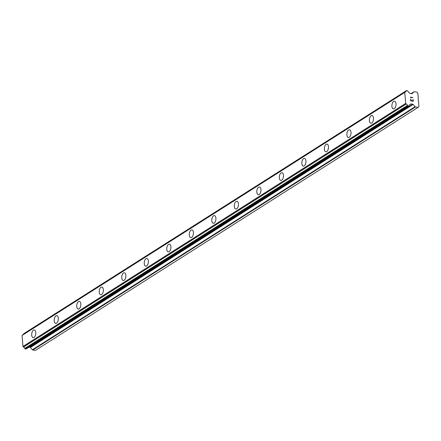 <?xml version="1.0" encoding="UTF-8"?>
<svg xmlns="http://www.w3.org/2000/svg" width="441" height="441" viewBox="0 0 441 441"><rect width="100%" height="100%" fill="white"/><g stroke="black" fill="none" stroke-linecap="round" stroke-linejoin="round"><path stroke-width="0.66" d="M393.389 108.916A3.903 2.029 98.4 0 1 391.884 105.57A3.903 2.029 98.4 0 1 393.664 101.413A3.903 2.029 98.4 0 1 394.535 101.198A3.903 2.029 98.4 0 1 396.04 104.539A3.903 2.029 98.4 0 1 394.26 108.695A3.903 2.029 98.4 0 1 393.389 108.916A3.903 2.029 98.4 0 1 391.878 105.575A3.903 2.029 98.4 0 1 393.659 101.413A3.903 2.029 98.4 0 1 394.53 101.198M370.875 123.215A3.903 2.029 98.4 0 1 369.371 119.869A3.903 2.029 98.4 0 1 371.151 115.713A3.903 2.029 98.4 0 1 372.022 115.492A3.903 2.029 98.4 0 1 373.527 118.838A3.903 2.029 98.4 0 1 371.746 122.995A3.903 2.029 98.4 0 1 370.875 123.215A3.903 2.029 98.4 0 1 369.365 119.869A3.903 2.029 98.4 0 1 371.146 115.713A3.903 2.029 98.4 0 1 372.022 115.492M348.362 137.509A3.903 2.029 98.4 0 1 346.858 134.169A3.903 2.029 98.4 0 1 348.644 130.012A3.903 2.029 98.4 0 1 349.509 129.792A3.903 2.029 98.4 0 1 351.014 133.132A3.903 2.029 98.4 0 1 349.233 137.294A3.903 2.029 98.4 0 1 348.362 137.509A3.903 2.029 98.4 0 1 346.852 134.169A3.903 2.029 98.4 0 1 348.633 130.007A3.903 2.029 98.4 0 1 349.509 129.792M325.849 151.809A3.903 2.029 98.4 0 1 324.35 148.468A3.903 2.029 98.4 0 1 326.131 144.306A3.903 2.029 98.4 0 1 326.996 144.091A3.903 2.029 98.4 0 1 328.501 147.432A3.903 2.029 98.4 0 1 326.72 151.594A3.903 2.029 98.4 0 1 325.849 151.809A3.903 2.029 98.4 0 1 324.339 148.468A3.903 2.029 98.4 0 1 326.125 144.306A3.903 2.029 98.4 0 1 326.996 144.091M303.342 166.108A3.903 2.029 98.4 0 1 301.837 162.762A3.903 2.029 98.4 0 1 303.617 158.606A3.903 2.029 98.4 0 1 304.483 158.391A3.903 2.029 98.4 0 1 305.988 161.731A3.903 2.029 98.4 0 1 304.207 165.888A3.903 2.029 98.4 0 1 303.336 166.108A3.903 2.029 98.4 0 1 301.826 162.768A3.903 2.029 98.4 0 1 303.612 158.606A3.903 2.029 98.4 0 1 304.483 158.391M280.829 180.408A3.903 2.029 98.4 0 1 279.324 177.061A3.903 2.029 98.4 0 1 281.104 172.905A3.903 2.029 98.4 0 1 281.97 172.685A3.903 2.029 98.4 0 1 283.475 176.025A3.903 2.029 98.4 0 1 281.694 180.187A3.903 2.029 98.4 0 1 280.823 180.402A3.903 2.029 98.4 0 1 279.318 177.061A3.903 2.029 98.4 0 1 281.099 172.905A3.903 2.029 98.4 0 1 281.97 172.685M258.31 194.702A3.903 2.029 98.4 0 1 256.805 191.361A3.903 2.029 98.4 0 1 258.586 187.199A3.903 2.029 98.4 0 1 259.457 186.984A3.903 2.029 98.4 0 1 260.967 190.325A3.903 2.029 98.4 0 1 259.181 194.487A3.903 2.029 98.4 0 1 258.31 194.702A3.903 2.029 98.4 0 1 256.811 191.361A3.903 2.029 98.4 0 1 258.591 187.205A3.903 2.029 98.4 0 1 259.462 186.984M235.803 209.001A3.903 2.029 98.4 0 1 234.298 205.655A3.903 2.029 98.4 0 1 236.078 201.498A3.903 2.029 98.4 0 1 236.949 201.283A3.903 2.029 98.4 0 1 238.454 204.624A3.903 2.029 98.4 0 1 236.668 208.786A3.903 2.029 98.4 0 1 235.797 209.001A3.903 2.029 98.4 0 1 234.292 205.66A3.903 2.029 98.4 0 1 236.073 201.498A3.903 2.029 98.4 0 1 236.944 201.283M213.29 223.3A3.903 2.029 98.4 0 1 211.785 219.954A3.903 2.029 98.4 0 1 213.565 215.798A3.903 2.029 98.4 0 1 214.436 215.577A3.903 2.029 98.4 0 1 215.941 218.923A3.903 2.029 98.4 0 1 214.161 223.08A3.903 2.029 98.4 0 1 213.284 223.3A3.903 2.029 98.4 0 1 211.779 219.954A3.903 2.029 98.4 0 1 213.56 215.798A3.903 2.029 98.4 0 1 214.431 215.577M190.777 237.594A3.903 2.029 98.4 0 1 189.272 234.254A3.903 2.029 98.4 0 1 191.052 230.097A3.903 2.029 98.4 0 1 191.923 229.877A3.903 2.029 98.4 0 1 193.428 233.217A3.903 2.029 98.4 0 1 191.648 237.379A3.903 2.029 98.4 0 1 190.771 237.594A3.903 2.029 98.4 0 1 189.266 234.254A3.903 2.029 98.4 0 1 191.047 230.097A3.903 2.029 98.4 0 1 191.918 229.877M168.264 251.894A3.903 2.029 98.4 0 1 166.759 248.553A3.903 2.029 98.4 0 1 168.539 244.391A3.903 2.029 98.4 0 1 169.41 244.176A3.903 2.029 98.4 0 1 170.915 247.517A3.903 2.029 98.4 0 1 169.135 251.679A3.903 2.029 98.4 0 1 168.264 251.894A3.903 2.029 98.4 0 1 166.753 248.553A3.903 2.029 98.4 0 1 168.534 244.391A3.903 2.029 98.4 0 1 169.405 244.176M145.75 266.193A3.903 2.029 98.4 0 1 144.24 262.853A3.903 2.029 98.4 0 1 146.021 258.691A3.903 2.029 98.4 0 1 146.892 258.476A3.903 2.029 98.4 0 1 148.402 261.816A3.903 2.029 98.4 0 1 146.621 265.973A3.903 2.029 98.4 0 1 145.75 266.193A3.903 2.029 98.4 0 1 144.246 262.847A3.903 2.029 98.4 0 1 146.026 258.691A3.903 2.029 98.4 0 1 146.897 258.476M123.237 280.493A3.903 2.029 98.4 0 1 121.733 277.146A3.903 2.029 98.4 0 1 123.513 272.99A3.903 2.029 98.4 0 1 124.384 272.77A3.903 2.029 98.4 0 1 125.889 276.11A3.903 2.029 98.4 0 1 124.108 280.272A3.903 2.029 98.4 0 1 123.237 280.493A3.903 2.029 98.4 0 1 121.727 277.146A3.903 2.029 98.4 0 1 123.508 272.99A3.903 2.029 98.4 0 1 124.384 272.77M100.724 294.786A3.903 2.029 98.4 0 1 99.219 291.446A3.903 2.029 98.4 0 1 101 287.289A3.903 2.029 98.4 0 1 101.871 287.069A3.903 2.029 98.4 0 1 103.376 290.41A3.903 2.029 98.4 0 1 101.595 294.571A3.903 2.029 98.4 0 1 100.724 294.786A3.903 2.029 98.4 0 1 99.214 291.446A3.903 2.029 98.4 0 1 100.995 287.284A3.903 2.029 98.4 0 1 101.871 287.069M78.211 309.086A3.903 2.029 98.4 0 1 76.706 305.74A3.903 2.029 98.4 0 1 78.492 301.583A3.903 2.029 98.4 0 1 79.358 301.368A3.903 2.029 98.4 0 1 80.863 304.709A3.903 2.029 98.4 0 1 79.082 308.871A3.903 2.029 98.4 0 1 78.211 309.086A3.903 2.029 98.4 0 1 76.701 305.745A3.903 2.029 98.4 0 1 78.481 301.583A3.903 2.029 98.4 0 1 79.358 301.368M55.698 323.385A3.903 2.029 98.4 0 1 54.199 320.039A3.903 2.029 98.4 0 1 55.979 315.883A3.903 2.029 98.4 0 1 56.845 315.668A3.903 2.029 98.4 0 1 58.35 319.008A3.903 2.029 98.4 0 1 56.569 323.165A3.903 2.029 98.4 0 1 55.698 323.385A3.903 2.029 98.4 0 1 54.188 320.045A3.903 2.029 98.4 0 1 55.974 315.883A3.903 2.029 98.4 0 1 56.845 315.662M33.191 337.679A3.903 2.029 98.4 0 1 31.686 334.339A3.903 2.029 98.4 0 1 33.466 330.182A3.903 2.029 98.4 0 1 34.332 329.962A3.903 2.029 98.4 0 1 35.837 333.302A3.903 2.029 98.4 0 1 34.056 337.464A3.903 2.029 98.4 0 1 33.185 337.679A3.903 2.029 98.4 0 1 31.68 334.339A3.903 2.029 98.4 0 1 33.461 330.182A3.903 2.029 98.4 0 1 34.332 329.962M418.118 107.345L35.401 350.408L32.805 350.022L415.521 106.959A0.711 0.551 -122.4 0 1 415.08 106.705L413.107 104.445A0.711 0.551 57.6 0 0 412.666 104.192L410.979 103.938A0.711 0.551 57.6 0 0 410.571 104.07L410.174 104.489A0.353 0.276 -122.4 0 1 410.053 104.6A1.703 1.329 57.6 0 0 409.579 104.76A1.703 1.329 57.6 0 0 409.061 105.647A0.353 0.276 -122.4 0 1 408.989 105.796L408.906 105.884A0.353 0.276 -122.4 0 1 408.702 105.945L407.864 105.823A0.353 0.276 -122.4 0 1 407.644 105.697L407.539 105.57A0.353 0.276 -122.4 0 1 407.451 105.399A1.703 1.329 57.6 0 0 406.227 104.021L405.67 103.403L404.766 92.412L405.235 91.949A1.703 1.329 57.6 0 0 405.737 91.783A1.703 1.329 57.6 0 0 406.26 90.901A0.353 0.276 -122.4 0 1 406.321 90.752L406.409 90.659A0.353 0.276 -122.4 0 1 406.613 90.592L407.451 90.714A0.353 0.276 -122.4 0 1 407.671 90.846L407.771 90.956A0.353 0.276 -122.4 0 1 407.864 91.133A1.703 1.329 57.6 0 0 409.055 92.5A0.353 0.276 -122.4 0 1 409.198 92.649L409.678 93.2A0.711 0.551 57.6 0 0 410.119 93.459L411.806 93.707A0.711 0.551 57.6 0 0 412.214 93.575L413.862 91.855A0.711 0.551 -122.4 0 1 414.27 91.728L416.866 92.114L417.864 93.255L418.294 98.47L418.178 100.862L418.52 101.259L418.95 106.474L418.118 107.345L415.521 106.959M29.073 347.122L29.955 347.254A0.711 0.551 57.6 0 1 30.39 347.508L32.369 349.768A0.711 0.551 57.6 0 0 32.805 350.022M405.191 91.965L22.458 335.044L22.05 335.474L22.954 346.466L23.511 347.084A1.703 1.329 57.6 0 1 24.735 348.462A0.353 0.276 57.6 0 0 24.823 348.633L24.933 348.759A0.353 0.276 57.6 0 0 25.154 348.886L25.991 349.013A0.353 0.276 57.6 0 0 26.195 348.947L408.818 105.939M23.395 334.449A1.703 1.329 57.6 0 0 23.544 333.964L406.26 90.901M23.786 333.666A0.353 0.276 57.6 0 0 23.698 333.721L23.605 333.815A0.353 0.276 57.6 0 0 23.544 333.964M410.858 100.669L411.888 100.824L410.852 100.669L410.731 99.203L410.858 100.669M411.888 100.824L411.822 100.024M412.059 100.846L413.096 101L412.059 100.851M413.096 101L412.974 99.534M413.283 101.215L413.145 99.561L413.283 101.215L410.698 100.835L410.56 99.175M411.128 97.968L410.4 97.141L412.985 97.527L410.4 97.147M410.747 97.384L412.98 97.527M24.823 348.633L407.539 105.57M24.735 348.462L407.451 105.399M23.511 347.084L406.227 104.021M23.439 347.028L406.155 103.966M22.954 346.466L405.67 103.403M22.05 335.474L404.766 92.412M22.458 335.044L405.169 91.982M23.605 333.815L406.321 90.752M32.369 349.768L415.08 106.705M30.39 347.508L413.107 104.445M29.955 347.254L412.666 104.192M410.262 104.396L410.979 103.938M25.991 349.013L408.702 105.945M25.154 348.886L407.864 105.823M24.933 348.759L407.644 105.697M23.698 333.721L406.409 90.659M411.111 93.602L413.862 91.855M26.151 348.98L408.868 105.917M23.737 333.688L406.453 90.626M411.095 93.602L413.945 91.789"/></g></svg>
